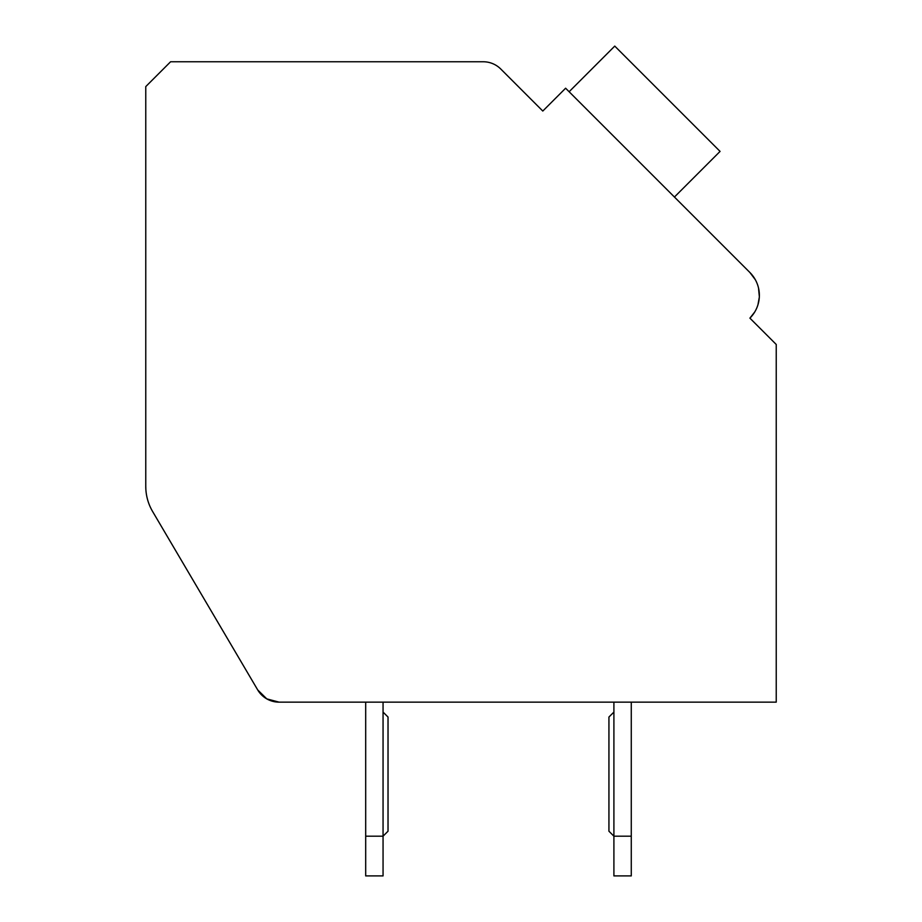 <?xml version="1.0" encoding="UTF-8"?>
<svg xmlns="http://www.w3.org/2000/svg" width="922" height="922" viewBox="0 0 922 922"><rect width="100%" height="100%" fill="white"/><g stroke="black" fill="none" stroke-linecap="round" stroke-linejoin="round"><path stroke-width="1.38" d="M279.101 702.149L365.688 702.149L279.101 702.149L365.688 702.149L279.101 702.149L365.688 702.149L279.101 702.149L365.688 702.149L279.101 702.149L365.688 702.149L279.101 702.149L365.688 702.149L279.101 702.149L266.781 698.876L257.711 689.933A24.825 24.825 0 0 0 279.101 702.149L776.232 702.149L776.232 344.471L749.909 318.148A32.27 32.27 0 0 0 749.909 272.509L565.612 88.224L542.793 111.043L500.784 69.035A24.825 24.825 0 0 0 483.243 61.762L170.593 61.762L145.768 86.587L145.768 486.355A49.638 49.638 0 0 0 152.637 511.549L257.711 689.933L152.637 511.549M631.27 702.149L776.232 702.149L631.27 702.149L776.232 702.149L631.27 702.149L776.232 702.149L631.27 702.149L776.232 702.149L631.27 702.149L776.232 702.149L631.27 702.149L776.232 702.149L631.27 702.149L776.232 702.149L631.27 702.149L631.27 875.9L613.902 875.9L613.902 702.149L383.056 702.149L613.902 702.149M537.538 105.776L542.793 111.043L555.079 98.758M755.314 279.7L749.909 272.509L677.947 200.547M755.164 323.415L749.909 318.148L754.669 312.074M758.518 288.044L759.336 296.561M759.29 297.345L757.965 304.698M674.431 197.043L720.07 151.404L614.755 46.1L569.128 91.739M145.849 489.075L145.768 486.355M631.27 836.185L613.902 836.185L608.935 831.218L608.935 717.039L613.902 712.084M383.056 875.9L365.688 875.9L365.688 836.185L383.056 836.185L383.056 875.9M383.056 712.084L388.024 717.039L388.024 831.218L383.056 836.185L383.056 702.149M365.688 702.149L365.688 836.185"/></g></svg>
